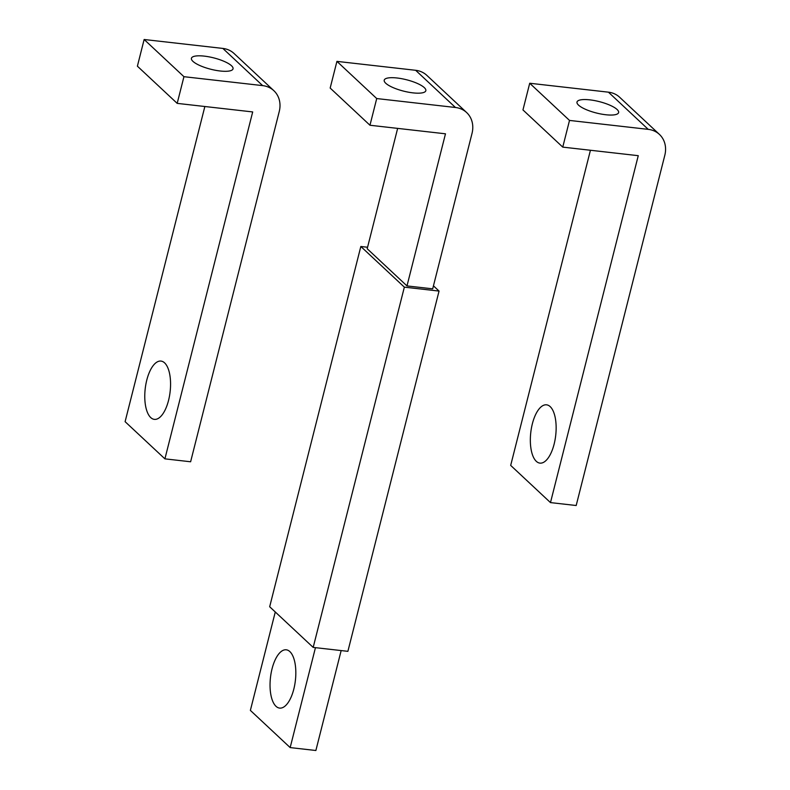 <?xml version="1.0" encoding="UTF-8"?>
<svg xmlns="http://www.w3.org/2000/svg" width="790" height="790" viewBox="0 0 790 790"><rect width="100%" height="100%" fill="white"/><g stroke="black" fill="none" stroke-linecap="round" stroke-linejoin="round"><path stroke-width="1.19" d="M315.457 647.662L290.167 747.587L315.872 750.5L341.162 650.575M290.167 747.587L250.371 710.398L275.276 611.983M272.056 668.794A29.329 12.541 96.5 0 1 286.237 649.805A29.329 12.541 96.5 0 1 293.811 689.117A29.329 12.541 96.5 0 1 279.63 708.097A29.329 12.541 96.5 0 1 272.056 668.794M466.633 112.545L426.837 75.356A25.043 21.577 133.1 0 0 415.649 70.3L336.925 61.373L330.171 88.055L369.967 125.245L445.481 133.806L406.988 285.921L432.693 288.834L472.025 133.392A25.043 21.577 133.1 0 0 466.633 112.545A25.043 21.577 133.1 0 0 455.445 107.489L376.721 98.552L369.967 125.245M397.647 128.385L367.192 248.732L406.988 285.921M376.721 98.552L336.925 61.373M360.832 246.49L404.352 287.145L439.052 291.075L347.886 651.335L313.186 647.405L269.676 606.75L360.832 246.49L367.567 247.25M439.052 291.075L433.453 285.852M404.352 287.145L313.186 647.405M424.299 87.621A21.458 5.866 -165.8 0 1 425.83 90.692A21.458 5.866 -165.8 0 1 408.371 92.173A21.458 5.866 -165.8 0 1 385.747 83.246A21.458 5.866 -165.8 0 1 384.216 80.165A21.458 5.866 -165.8 0 1 401.675 78.694A21.458 5.866 -165.8 0 1 424.299 87.621M659.423 134.409L619.617 97.229A25.043 21.577 133.1 0 0 608.428 92.173L529.715 83.246L522.96 109.928L562.757 147.118L638.261 155.679L550.482 502.598L576.187 505.511L664.815 155.265A25.043 21.577 133.1 0 0 659.423 134.409A25.043 21.577 133.1 0 0 648.235 129.363L569.511 120.426L562.757 147.118M569.511 120.426L529.715 83.246M550.482 502.598L510.686 465.409L590.436 150.258M532.361 423.805A29.329 12.541 96.5 0 1 546.552 404.826A29.329 12.541 96.5 0 1 554.126 444.128A29.329 12.541 96.5 0 1 539.935 463.118A29.329 12.541 96.5 0 1 532.361 423.805M617.089 109.494A21.458 5.866 -165.8 0 1 618.619 112.565A21.458 5.866 -165.8 0 1 601.16 114.046A21.458 5.866 -165.8 0 1 578.527 105.119A21.458 5.866 -165.8 0 1 576.996 102.038A21.458 5.866 -165.8 0 1 594.455 100.557A21.458 5.866 -165.8 0 1 617.089 109.494M273.844 90.672L234.047 53.483A25.043 21.577 133.1 0 0 222.859 48.427L144.136 39.5L137.391 66.182L177.187 103.372L252.691 111.933L164.912 458.852L190.617 461.775L279.245 111.518A25.043 21.577 133.1 0 0 273.844 90.672A25.043 21.577 133.1 0 0 262.655 85.616L183.942 76.689L177.187 103.372M183.942 76.689L144.136 39.5M164.912 458.852L125.106 421.672L204.857 106.512M146.792 380.059A29.329 12.541 96.5 0 1 160.982 361.079A29.329 12.541 96.5 0 1 168.547 400.392A29.329 12.541 96.5 0 1 154.366 419.372A29.329 12.541 96.5 0 1 146.792 380.059M231.51 65.748A21.458 5.866 -165.8 0 1 233.04 68.829A21.458 5.866 -165.8 0 1 215.581 70.3A21.458 5.866 -165.8 0 1 192.958 61.373A21.458 5.866 -165.8 0 1 191.427 58.292A21.458 5.866 -165.8 0 1 208.886 56.821A21.458 5.866 -165.8 0 1 231.51 65.748M415.649 70.3L455.445 107.489M608.428 92.173L648.235 129.363M222.859 48.427L262.655 85.616"/></g></svg>
